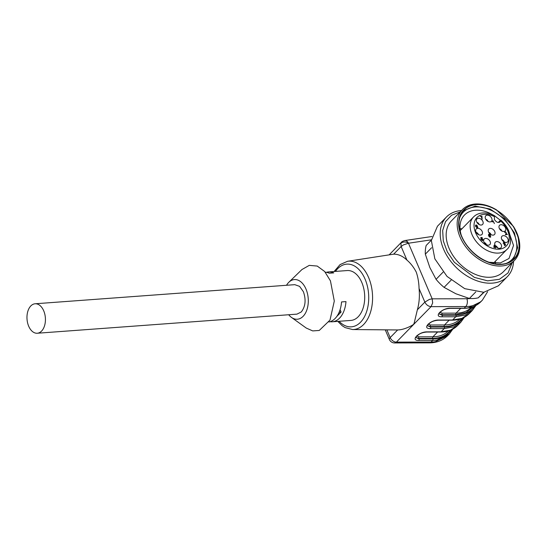 <?xml version="1.0" encoding="UTF-8"?>
<svg xmlns="http://www.w3.org/2000/svg" width="547" height="547" viewBox="0 0 547 547"><rect width="100%" height="100%" fill="white"/><g stroke="black" fill="none" stroke-linecap="round" stroke-linejoin="round"><path stroke-width="0.82" d="M493.968 215.45L489.114 212.899A31.111 21.333 44.3 0 0 464.512 214.998A31.111 21.333 44.3 0 0 461.203 235.025M489.059 262.252L500.375 262.943L509.011 258.485L513.524 245.412L507.883 229.049M500.409 220.297L494.7 215.908M506.105 263.428A33.948 23.282 44.3 0 0 515.527 237.897A33.948 23.282 44.3 0 0 490.16 209.863A33.948 23.282 44.3 0 0 459.637 218.014M513.284 259.551L517.653 247.736L514.447 232.933L504.471 218.875L490.235 209.104L475.199 206.096L463.35 210.745M491.678 207.621A34.946 23.965 44.3 0 0 464.047 209.986A34.946 23.965 44.3 0 0 486.399 261.192A34.946 23.965 44.3 0 0 514.03 258.834A34.946 23.965 44.3 0 0 491.678 207.621M486.379 261.411C502.488 268.871 518.248 262.273 519.253 247.661L518.228 237.2L513.387 226.369L496.526 209.891L491.705 207.409C475.596 199.949 459.836 206.54 458.83 221.159C456.991 235.401 470.188 254.697 486.379 261.411M513.387 226.369L513.592 226.697A36.362 24.936 -135.7 0 1 519.65 248.68A36.362 24.936 -135.7 0 1 514.467 260.42A36.362 24.936 -135.7 0 1 485.715 262.875A36.362 24.936 -135.7 0 1 457.278 221.316A36.362 24.936 -135.7 0 1 462.454 209.583A36.362 24.936 -135.7 0 1 491.213 207.128A36.362 24.936 -135.7 0 1 496.191 209.686L496.526 209.891M462.454 209.583L451.473 220.824A36.362 24.936 44.3 0 0 474.734 274.115A36.362 24.936 44.3 0 0 503.486 271.654L514.467 260.42M460.177 211.915L451.555 215.231L445.518 221.638L442.667 230.492L443.289 240.919L447.316 251.88L454.352 262.28L474.406 277.397L487.651 280.85L499.425 279.298L508.019 272.96L512.19 262.751M513.558 261.35A42.618 29.223 -135.7 0 1 507.377 276.618A42.618 29.223 -135.7 0 1 473.681 279.496A42.618 29.223 -135.7 0 1 446.427 217.043A42.618 29.223 -135.7 0 1 461.545 210.513M446.427 217.043L437.463 226.212L431.344 240.482L434.844 258.827L447.036 276.426L464.724 288.666L483.774 292.276L498.42 285.787L507.377 276.618M431.61 247.736L425.334 254.15A39.774 27.275 44.3 0 1 426.195 245.439L431.378 240.14M425.334 254.15L429.867 267.586L436.062 279.305L443.097 272.105M436.062 279.305A39.774 27.275 44.3 0 0 444.075 287.366L451.118 280.16M444.075 287.366L455.904 293.773L469.394 298.471L475.76 291.954M469.394 298.471A39.774 27.275 44.3 0 0 478.263 297.821L483.678 292.283M478.263 297.821L484.109 292.248M498.235 222.492L500.074 220.605C500.908 219.819 501.107 219.942 500.669 220.981L500.122 221.918M495.281 261.35A31.111 21.333 -135.7 0 1 495.479 263.285M460.02 228.639A31.111 21.333 -135.7 0 1 461.962 228.79M500.861 220.113L500.669 220.981A20.458 14.031 44.3 0 1 507.609 230.574A20.458 14.031 44.3 0 1 499.076 249.172A20.458 14.031 44.3 0 1 475.678 232.926A20.458 14.031 44.3 0 1 477.599 216.899A20.458 14.031 44.3 0 1 494.467 216.674L494.638 215.792C490.782 213.781 486.974 212.831 483.213 212.933C479.288 213.091 476.061 214.424 473.538 216.94A23.295 15.979 44.3 0 0 472.013 234.567A23.295 15.979 44.3 0 0 488.649 251.176A23.295 15.979 44.3 0 0 506.857 249.507C510.966 246.041 511.602 239.846 508.778 230.937C507.014 226.868 504.375 223.258 500.861 220.113M499.609 222.287L500.484 221.391C498.57 223.251 496.532 222.608 494.385 219.456L494.467 216.674M495.336 247.388L495.308 248.106L495.014 247.408L493.859 247.49L494.132 245.193L495.698 247.36L495.103 247.627M481.107 238.957L482.488 238.697L483.097 240.051L482.55 240.454L481.346 239.709L482.03 240.051L482.686 239.415L481.141 239.094L480.765 237.583L482.092 237.487L482.235 237.829L481.175 237.904L481.401 238.649M481.825 240.256L482.686 239.415M505.954 234.089L507.206 234.191L507.349 234.533L505.592 234.663L506.139 232.885L505.818 232.099L504.772 232.584L504.758 231.942L505.271 231.682L506.46 233.145L505.537 234.513M504.758 231.942L505.271 231.682M492.956 220.653L494.413 223.559L493.114 221.309L492.642 221.788L492.956 220.653M492.498 221.439L492.833 221.063M488.539 231.976A3.979 2.728 44.3 0 0 493.914 234.93A3.979 2.728 44.3 0 0 494.748 231.518A3.979 2.728 44.3 0 0 491.473 228.523A3.979 2.728 44.3 0 0 488.409 229.549A3.979 2.728 44.3 0 0 488.539 231.976M483.931 242.027A3.979 2.728 44.3 0 0 489.305 244.981A3.979 2.728 44.3 0 0 490.139 241.569A3.979 2.728 44.3 0 0 486.864 238.567A3.979 2.728 44.3 0 0 483.801 239.6A3.979 2.728 44.3 0 0 483.931 242.027M475.979 231.942A3.979 2.728 44.3 0 0 481.353 234.895A3.979 2.728 44.3 0 0 482.187 231.484A3.979 2.728 44.3 0 0 478.905 228.489A3.979 2.728 44.3 0 0 475.849 229.514A3.979 2.728 44.3 0 0 475.979 231.942M476.663 221.884A3.979 2.728 44.3 0 0 482.037 224.838A3.979 2.728 44.3 0 0 482.871 221.426A3.979 2.728 44.3 0 0 479.596 218.431A3.979 2.728 44.3 0 0 476.533 219.456A3.979 2.728 44.3 0 0 476.663 221.884M485.517 218.766A3.979 2.728 44.3 0 0 490.891 221.72A3.979 2.728 44.3 0 0 491.726 218.315A3.979 2.728 44.3 0 0 488.45 215.313A3.979 2.728 44.3 0 0 485.387 216.345A3.979 2.728 44.3 0 0 485.517 218.766M495.056 245.193A3.979 2.728 44.3 0 0 500.43 248.147A3.979 2.728 44.3 0 0 501.264 244.735A3.979 2.728 44.3 0 0 497.982 241.74A3.979 2.728 44.3 0 0 494.926 242.765A3.979 2.728 44.3 0 0 495.056 245.193M501.695 239.271A3.979 2.728 44.3 0 0 507.069 242.225A3.979 2.728 44.3 0 0 507.903 238.813A3.979 2.728 44.3 0 0 504.628 235.819A3.979 2.728 44.3 0 0 501.565 236.844A3.979 2.728 44.3 0 0 501.695 239.271M499.288 228.331A3.979 2.728 44.3 0 0 504.662 231.285A3.979 2.728 44.3 0 0 505.496 227.873A3.979 2.728 44.3 0 0 502.221 224.879A3.979 2.728 44.3 0 0 499.158 225.904A3.979 2.728 44.3 0 0 499.288 228.331M481.504 217.391L481.647 216.598L480.198 216.352L481.921 216.229L482.133 219.169L481.504 217.391M475.596 225.268L476.122 224.892L477.189 225.555L475.993 225.302L475.904 225.679L476.102 226.355L477.251 226.143L477.88 227.32L477.36 227.86L475.835 226.52L475.596 225.268L476.122 224.892M476.622 225.309L475.582 225.72M475.869 226.595L476.205 226.102M477.88 227.32L477.36 227.86L477.88 227.32M489.599 236.926L489.018 235.825L489.073 234.171L489.729 234.348L490.522 235.736L490.344 237.138L489.599 236.926M488.662 234.348L489.073 234.171M489.797 235.668L490.221 235.231L489.845 235.675M490.762 236.988L490.31 236.913M503.308 243.189L504.231 242.451L504.628 242.704L505.592 245.029L504.382 245.159L504.177 244.516L504.553 244.94C505.544 244.7 505.442 244.365 504.252 243.928L504.539 243.47C504.272 242.567 503.985 242.485 503.657 243.224L503.404 242.533M503.124 243.353L503.698 242.759L503.657 243.224M504.498 243.873L504.943 243.422L504.587 243.873M504.355 245.138L505.196 244.94L504.614 245.528M504.156 243.613L503.951 244.071M494.399 245.172L494.064 245.514M494.536 247.442L494.871 247.08L494.317 245.774L494.037 247.141L494.871 247.08M495.199 247.059L494.844 247.422M495.561 247.032L495.062 247.538M482.092 237.487L481.716 237.863M480.786 239.285L481.907 239.285M482.44 239.948L482.516 240.646M507.206 234.191L506.83 234.574M505.948 233.323L505.38 234.677M491.049 234.656A2.557 1.75 44.3 0 0 490.939 234.362A2.557 1.75 44.3 0 0 488.751 232.407M486.44 244.707A2.557 1.75 44.3 0 0 486.331 244.406A2.557 1.75 44.3 0 0 484.136 242.458M478.488 234.622A2.557 1.75 44.3 0 0 478.379 234.328A2.557 1.75 44.3 0 0 476.184 232.372M479.172 224.564A2.557 1.75 44.3 0 0 479.069 224.27A2.557 1.75 44.3 0 0 476.875 222.314M488.027 221.446A2.557 1.75 44.3 0 0 487.924 221.152A2.557 1.75 44.3 0 0 485.729 219.203M497.565 247.873A2.557 1.75 44.3 0 0 497.455 247.579A2.557 1.75 44.3 0 0 495.261 245.624M504.204 241.952A2.557 1.75 44.3 0 0 504.095 241.658A2.557 1.75 44.3 0 0 501.907 239.702M501.797 231.012A2.557 1.75 44.3 0 0 501.688 230.718A2.557 1.75 44.3 0 0 499.5 228.762M481.921 216.229L481.551 216.605M482.037 216.503L481.545 217.009M475.548 225.48L476.143 225.637M475.685 226.636L476.669 226.732M488.498 234.766L489.148 234.943M504.054 243.299L504.361 244.017M504.997 244.96L505.018 245.624M489.271 235.812L488.642 235.86L489.736 235.34M494.317 245.774L493.927 246.171M477.093 226.39L476.348 226.444L476.608 227.258L477.504 227.354L477.093 226.39L475.979 226.82M476.724 227.696L477.504 227.354M489.572 234.574L488.95 234.615L489.223 235.265L489.852 235.224L489.572 234.574L488.621 234.957M489.045 235.449L489.852 235.224M488.881 236.366L489.456 235.771L489.62 236.577L490.543 236.653L489.401 235.86L489.052 236.215M489.9 237.33L490.543 236.653M431.959 236.509L404.739 240.564A5.682 3.672 81.5 0 1 404.773 240.564A5.682 3.672 81.5 0 1 408.465 243.23L403.385 244.919L401.142 246.512L393.662 254.164C398.353 254.123 402.777 256.099 406.934 260.098L401.142 246.512L400.924 243.114L401.512 242.212L389.293 254.717M334.108 271.517L340.063 264.598L347.557 261.288A34.263 21.333 85.8 0 1 368.596 277.5A34.263 21.333 85.8 0 1 363.611 324.521A34.263 21.333 85.8 0 1 352.583 329.54L397.225 329.95A37.955 23.63 85.8 0 0 397.648 329.95C401.703 329.862 406.366 328.419 411.638 325.622L413.621 324.385L414.25 322.812L417.375 309.766L424.855 302.115L429.409 299.387L432.178 298.833L432.67 302.915L431.063 306.641C428.349 306.382 426.284 304.87 424.855 302.115L419.064 288.529C418.899 282.649 417.97 277.185 416.274 272.139C413.703 267.203 410.592 263.189 406.934 260.098M419.064 288.529A37.955 23.63 85.8 0 1 417.375 309.766M393.662 254.164L347.557 261.288M404.773 240.557C402.763 241.186 401.683 241.733 401.525 242.198L401.512 242.212M427.433 325.643L430.551 327.058A1.135 0.677 89.9 0 1 430.325 328.617C421.518 328.904 430.427 319.797 438.708 320.043L452.608 320.009L455.788 316.754L441.887 316.788A1.135 0.677 -90.1 0 0 442.113 315.229L438.995 313.814M441.887 316.788C433.08 317.075 441.983 307.968 450.27 308.214L449.928 308.378M452.813 329.109L449.278 334.032L436.841 340.104A41.196 28.253 -135.7 0 1 432.67 340.412L418.763 340.446A1.135 0.677 -90.1 0 0 418.988 338.887L415.87 337.472M418.763 340.446C409.956 340.733 418.865 331.626 427.145 331.872L426.804 332.036C423.59 332.316 421.087 333.027 419.276 334.183C416.417 336.248 415.296 337.403 415.925 337.643M438.708 320.043L438.366 320.207C435.152 320.48 432.643 321.198 430.838 322.354C427.98 324.419 426.858 325.574 427.487 325.814M326.429 272.338A24.998 15.562 85.8 0 1 328.631 271.921L347.256 270.553A24.998 15.562 85.8 0 1 361.806 282.471A24.998 15.562 85.8 0 1 350.921 320.419L332.296 321.786A24.998 15.562 85.8 0 1 330.06 321.698M473.435 306.614L466.023 312.604L455.836 314.71A1.135 0.677 -90.1 0 1 456.061 313.144L442.126 313.178L441.908 314.744L439.029 313.841M450.318 330.272A39.487 27.083 -135.7 0 1 432.711 338.367L418.783 338.402L415.905 337.499M461.873 318.443A39.487 27.083 -135.7 0 1 444.273 326.538L430.345 326.573L427.467 325.67M328.631 271.921A24.998 15.562 85.8 0 1 333.732 272.885L329.301 273.213A24.998 15.562 85.8 0 0 325.287 272.228M328.952 321.971A24.998 15.562 85.8 0 0 341.547 301.93L345.984 301.602A24.998 15.562 85.8 0 1 332.296 321.786M431.412 239.812L408.465 243.23L432.178 298.833L466.878 298.744A5.682 3.391 -90.1 0 1 465.764 306.552L431.063 306.641L413.696 324.385L396.377 342.128L431.077 342.039L432.67 340.412A1.135 0.677 -90.1 0 0 432.889 338.853L418.988 338.887L418.783 338.402A1.135 0.677 89.9 0 1 419.009 336.836L432.937 336.802L437.621 332.008M462.851 318.033A40.061 27.473 -135.7 0 1 444.451 327.024L430.551 327.058L430.345 326.573A1.135 0.677 89.9 0 1 430.564 325.007L444.499 324.973L449.183 320.18M286.525 285.274A19.89 12.383 85.8 0 1 288.871 282.231L301.958 269.527L309.274 265.37L317.233 266.061L324.658 271.497L330.45 280.871L334.299 301.069L329.998 320.098L319.243 330.456L312.706 330.914L306.265 328.063L291.455 317.404A19.89 12.383 85.8 0 1 288.693 314.744M336.822 316.419L341.096 312.05L340.084 309.677M288.871 282.231A19.89 12.383 85.8 0 1 305.985 289.048A19.89 12.383 85.8 0 1 305.718 312.617A19.89 12.383 85.8 0 1 291.455 317.404M341.096 312.05L339.161 312.193M37.285 333.239L296.953 314.135L301.24 311.988C305.486 306.566 306.204 299.811 303.387 291.708L299.606 286.375L294.785 284.666L35.111 303.776A14.776 9.196 -94.2 0 0 30.83 305.923A14.776 9.196 -94.2 0 0 27.582 322.826A14.776 9.196 -94.2 0 0 37.285 333.239A14.776 9.196 -94.2 0 0 41.565 331.092A14.776 9.196 -94.2 0 0 44.813 314.19A14.776 9.196 -94.2 0 0 35.111 303.776M505.886 233.733L506.46 233.145M505.599 234.287L506.18 233.692M481.497 217.706L481.873 217.323M466.878 298.744A35.514 24.355 44.3 0 0 470.16 298.525M480.779 301.794L468.348 307.872A41.196 28.253 -135.7 0 1 464.171 308.18L465.764 306.552A41.196 28.253 44.3 0 0 469.935 306.245A41.196 28.253 44.3 0 0 482.372 300.166L480.779 301.794C476.485 306.094 470.83 308.276 463.822 308.344A1.135 0.677 89.9 0 0 464.171 308.18L450.27 308.214M408.465 243.23C405.983 241.61 403.474 241.576 400.924 243.114M427.145 331.872L441.046 331.838L444.226 328.583L430.325 328.617M335.427 271.421A31.432 19.562 85.8 0 1 365.075 279.127A31.432 19.562 85.8 0 1 363.57 318.292A31.432 19.562 85.8 0 1 339.099 321.287M469.217 313.622C464.923 317.923 459.268 320.104 452.26 320.173A1.135 0.677 -90.1 0 0 452.608 320.009L461.942 318.361L469.217 313.622L472.396 310.375L465.121 315.106L455.788 316.754A1.135 0.677 -90.1 0 0 456.013 315.195L442.113 315.229L441.908 314.744L455.836 314.71M397.648 329.95L390.168 337.602A5.682 2.14 156.9 0 0 389.382 339.502A5.682 5.682 0 0 0 394.619 342.955L429.32 342.866A5.682 3.391 89.9 0 0 431.077 342.039A41.196 28.253 -135.7 0 0 435.248 341.731L447.685 335.66C442.851 340.425 436.725 342.825 429.32 342.866M394.619 342.955L396.377 342.128A5.682 3.897 -135.7 0 1 390.168 337.602L386.866 329.855M464.376 317.281L460.841 322.204L457.661 325.451L450.379 330.19L441.046 331.838A1.135 0.677 89.9 0 1 440.697 332.002L426.797 332.036M460.834 322.204L453.559 326.935L444.226 328.583A1.135 0.677 89.9 0 0 444.451 327.024M456.013 315.195A40.061 27.473 44.3 0 0 474.413 306.204M451.289 329.862A40.061 27.473 -135.7 0 1 432.889 338.853M460.745 308.351L456.061 313.144A38.352 26.304 44.3 0 0 471.432 307.291M442.126 313.178L439.651 312.323M432.711 338.367A1.135 0.677 89.9 0 1 432.937 336.802A38.352 26.304 -135.7 0 0 448.314 330.949M416.527 335.981L419.009 336.836M444.273 326.538A1.135 0.677 89.9 0 1 444.499 324.973A38.352 26.304 -135.7 0 0 459.87 319.12M430.564 325.007L428.089 324.152M493.538 263.134L506.857 249.507M460.218 230.567L473.538 216.94M482.673 240.058L482.092 240.653M481.572 238.909L480.991 239.497M492.649 221.309L492.068 221.897M476.02 225.268L475.439 225.863M476.41 226.342L475.835 226.93M477.435 227.477L476.854 228.065M488.991 234.554L488.416 235.142M489.804 235.292L489.23 235.88M487.616 291.681L482.372 300.166M337.772 321.383L342.196 325.732L345.143 327.612L352.583 329.54M439.05 313.985C438.291 313.882 439.405 312.727 442.4 310.525C444.164 309.383 446.667 308.665 449.921 308.378L463.822 308.344M452.26 320.173L438.359 320.207M449.278 334.032L447.685 335.66M385.259 329.841L389.382 339.502M475.938 305.445L472.396 310.375M457.661 325.451C453.36 329.752 447.706 331.933 440.697 332.002"/></g></svg>
